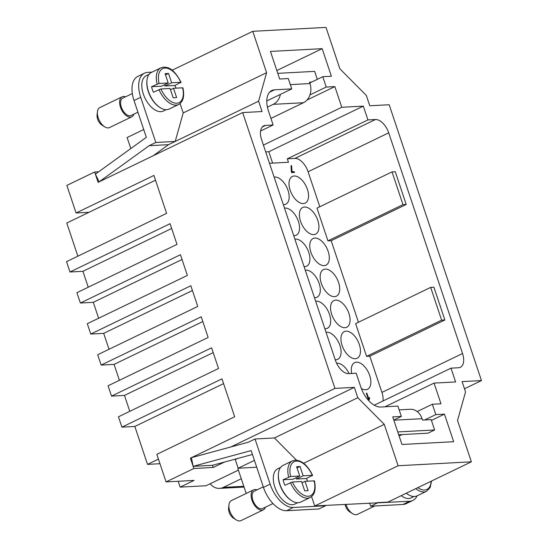 <?xml version="1.0" encoding="UTF-8"?>
<svg xmlns="http://www.w3.org/2000/svg" width="548" height="548" viewBox="0 0 548 548"><rect width="100%" height="100%" fill="white"/><g stroke="black" fill="none" stroke-linecap="round" stroke-linejoin="round"><path stroke-width="0.82" d="M262.28 126.985L265.588 125.389A14.803 8.172 64.2 0 0 263.766 125.848A14.803 8.172 64.2 0 0 260.848 129.753A14.803 8.172 64.2 0 0 261.588 139.644L335.417 360.303A14.803 8.172 64.2 0 0 341.205 369.921A14.803 8.172 64.2 0 0 348.651 373.633L356.193 373.229L360.803 387.018A22.208 12.255 -115.8 0 0 380.655 407.013L397.889 406.089L401.355 416.432L393.8 420.083M319.806 206.754L308.092 171.743L388.71 132.842A14.803 8.172 64.2 0 0 382.922 123.225A14.803 8.172 64.2 0 0 375.476 119.512L294.865 158.413L287.323 158.817L288.474 162.263L269.493 163.283M308.092 171.743A14.803 8.172 64.2 0 0 302.304 162.126A14.803 8.172 64.2 0 0 294.865 158.413M384.991 406.78L434.064 383.1L455.607 381.949L450.997 368.153L458.532 367.749A14.803 8.172 64.2 0 0 460.354 367.297A14.803 8.172 64.2 0 0 463.279 363.386A14.803 8.172 64.2 0 0 462.539 353.501L381.929 392.402L369.811 356.2L366.585 356.371L355.625 323.621L430.673 287.399L441.633 320.155L444.866 319.977L369.811 356.2M382.942 400.999A14.803 8.172 64.2 0 0 381.929 392.402M336.616 363.262A14.803 8.172 -115.8 0 1 337.068 363.214A14.803 8.172 -115.8 0 1 349.117 373.606M326.033 332.266A14.803 8.172 -115.8 0 1 326.69 332.184A14.803 8.172 -115.8 0 1 339.342 343.959A14.803 8.172 -115.8 0 1 337.739 359.31A14.803 8.172 -115.8 0 1 335.917 359.769A14.803 8.172 -115.8 0 1 335.239 359.762M315.655 301.236A14.803 8.172 -115.8 0 1 316.306 301.153A14.803 8.172 -115.8 0 1 328.958 312.929A14.803 8.172 -115.8 0 1 327.355 328.279A14.803 8.172 -115.8 0 1 325.533 328.738A14.803 8.172 -115.8 0 1 324.854 328.731M305.27 270.205A14.803 8.172 -115.8 0 1 305.921 270.13A14.803 8.172 -115.8 0 1 318.58 281.898A14.803 8.172 -115.8 0 1 316.97 297.249A14.803 8.172 -115.8 0 1 315.148 297.708A14.803 8.172 -115.8 0 1 314.47 297.701M294.886 239.175A14.803 8.172 -115.8 0 1 295.536 239.099A14.803 8.172 -115.8 0 1 308.195 250.868A14.803 8.172 -115.8 0 1 306.592 266.218A14.803 8.172 -115.8 0 1 304.77 266.677A14.803 8.172 -115.8 0 1 304.092 266.671M284.508 208.144A14.803 8.172 -115.8 0 1 285.159 208.069A14.803 8.172 -115.8 0 1 297.811 219.837A14.803 8.172 -115.8 0 1 296.208 235.195A14.803 8.172 -115.8 0 1 294.386 235.647A14.803 8.172 -115.8 0 1 293.707 235.64M274.123 177.114A14.803 8.172 -115.8 0 1 274.774 177.038A14.803 8.172 -115.8 0 1 287.433 188.807A14.803 8.172 -115.8 0 1 285.823 204.164A14.803 8.172 -115.8 0 1 284.001 204.616A14.803 8.172 -115.8 0 1 283.323 204.616M351.672 373.469A14.803 8.172 -115.8 0 1 354.638 362.639A14.803 8.172 -115.8 0 1 356.46 362.18A14.803 8.172 -115.8 0 1 369.119 373.948A14.803 8.172 -115.8 0 1 367.509 389.306A14.803 8.172 -115.8 0 1 365.687 389.765A14.803 8.172 -115.8 0 1 361.338 388.505M346.076 331.15A14.803 8.172 -115.8 0 1 358.735 342.918A14.803 8.172 -115.8 0 1 357.132 358.276A14.803 8.172 -115.8 0 1 355.31 358.735A14.803 8.172 -115.8 0 1 342.651 346.959A14.803 8.172 -115.8 0 1 344.26 331.609A14.803 8.172 -115.8 0 1 346.076 331.15M335.698 300.119A14.803 8.172 -115.8 0 1 348.35 311.894A14.803 8.172 -115.8 0 1 346.747 327.245A14.803 8.172 -115.8 0 1 344.925 327.704A14.803 8.172 -115.8 0 1 332.273 315.929A14.803 8.172 -115.8 0 1 333.876 300.578A14.803 8.172 -115.8 0 1 335.698 300.119M325.313 269.089A14.803 8.172 -115.8 0 1 337.972 280.864A14.803 8.172 -115.8 0 1 336.362 296.215A14.803 8.172 -115.8 0 1 334.54 296.674A14.803 8.172 -115.8 0 1 321.888 284.898A14.803 8.172 -115.8 0 1 323.491 269.548A14.803 8.172 -115.8 0 1 325.313 269.089M314.929 238.058A14.803 8.172 -115.8 0 1 327.588 249.833A14.803 8.172 -115.8 0 1 325.978 265.184A14.803 8.172 -115.8 0 1 324.163 265.643A14.803 8.172 -115.8 0 1 311.504 253.868A14.803 8.172 -115.8 0 1 313.114 238.517A14.803 8.172 -115.8 0 1 314.929 238.058M304.551 207.028A14.803 8.172 -115.8 0 1 317.203 218.803A14.803 8.172 -115.8 0 1 315.6 234.154A14.803 8.172 -115.8 0 1 313.778 234.613A14.803 8.172 -115.8 0 1 301.119 222.837A14.803 8.172 -115.8 0 1 302.729 207.487A14.803 8.172 -115.8 0 1 304.551 207.028M294.166 175.997A14.803 8.172 -115.8 0 1 306.818 187.772A14.803 8.172 -115.8 0 1 305.215 203.123A14.803 8.172 -115.8 0 1 303.393 203.582A14.803 8.172 -115.8 0 1 290.741 191.807A14.803 8.172 -115.8 0 1 292.344 176.456A14.803 8.172 -115.8 0 1 294.166 175.997M280.371 94.393A14.803 12.029 86.9 0 1 279.802 96.503A14.803 12.029 86.9 0 1 273.288 104.339L267.417 107.168M270.931 118.416L303.455 102.723A14.803 12.029 -93.1 0 0 309.969 94.893A14.803 12.029 -93.1 0 0 309.963 83.57L309.497 82.179L311.668 82.063M125.513 96.825A11.104 6.131 64.2 0 0 122.115 96.818L99.88 107.552A11.104 6.131 64.2 0 0 97.434 111.819A11.104 6.131 64.2 0 0 98.243 117.895A11.104 6.131 64.2 0 0 104.668 126.814A11.104 6.131 64.2 0 0 109.532 127.554L131.767 116.82A11.104 6.131 64.2 0 0 133.876 114.155M97.434 111.819L97.078 115.073A7.405 4.083 64.2 0 0 97.613 119.122A7.405 4.083 64.2 0 0 101.901 125.067L104.668 126.814M122.115 96.818A11.104 6.131 64.2 0 0 120.478 107.168A11.104 6.131 64.2 0 0 131.767 116.82M146.933 80.542A19.618 10.83 64.2 0 0 148.323 91.598A19.618 10.83 64.2 0 0 159.954 107.518M166.119 109.696L163.263 111.073A19.618 10.83 -115.8 0 1 143.323 94.016A19.618 10.83 -115.8 0 1 146.213 75.734L149.07 74.357M182.395 88.29L182.635 87.803L173.511 88.29L176.62 97.599L173.175 97.784L170.058 88.475L160.934 88.961L153.392 92.228A20.358 11.234 -115.8 0 1 152.337 89.475A20.358 11.234 -115.8 0 1 151.543 86.714L159.084 83.447L168.215 82.96L161.544 86.18L151.543 86.714M181.087 82.351C176.504 73.521 171.839 68.582 167.092 67.527L163.79 67.096L160.9 67.829L151.454 72.384A20.358 11.234 64.2 0 0 148.446 91.358A20.358 11.234 64.2 0 0 169.147 109.059L178.6 104.497C183.21 101.866 184.655 96.332 182.936 87.872M132.335 93.53L122.759 98.154A9.624 5.309 64.2 0 0 121.341 107.12A9.624 5.309 64.2 0 0 131.123 115.484L137.932 112.203M393.841 420.206L422.09 418.693A14.803 12.029 -93.1 0 0 415.569 410.514A14.803 12.029 -93.1 0 0 410.178 409.274L399.156 409.863M345.973 504.318A11.104 6.131 64.2 0 0 346.103 504.722A11.104 6.131 64.2 0 0 352.528 513.634A11.104 6.131 64.2 0 0 357.392 514.373L374.77 505.989M345.062 504.365A7.405 4.083 64.2 0 0 345.473 505.948A7.405 4.083 64.2 0 0 349.761 511.887L352.528 513.634M265.39 507.208A11.104 6.131 -115.8 0 1 263.28 509.866L241.045 520.6A11.104 6.131 -115.8 0 1 236.181 519.86A11.104 6.131 -115.8 0 1 229.749 510.948A11.104 6.131 -115.8 0 1 228.948 504.866A11.104 6.131 -115.8 0 1 231.393 500.598L253.628 489.864A11.104 6.131 -115.8 0 1 257.026 489.871M236.181 519.86L233.414 518.113A7.405 4.083 -115.8 0 1 229.126 512.175A7.405 4.083 -115.8 0 1 228.591 508.119L228.948 504.866M263.28 509.866A11.104 6.131 -115.8 0 1 251.991 500.214A11.104 6.131 -115.8 0 1 253.628 489.864M291.468 500.564A19.618 10.83 -115.8 0 1 279.836 484.651A19.618 10.83 -115.8 0 1 278.446 473.588M297.633 502.742L294.776 504.119A19.618 10.83 -115.8 0 1 274.829 487.062A19.618 10.83 -115.8 0 1 277.726 468.787L280.583 467.41M299.729 476.007L293.057 479.226L283.056 479.76L290.598 476.493L299.729 476.007L296.612 466.697L300.057 466.512L303.174 475.822L312.305 475.335L306.503 478.507A20.358 11.234 -115.8 0 1 307.538 481.206M290.598 476.493A18.879 10.419 -115.8 0 1 296.489 461.087A18.879 10.419 -115.8 0 1 312.305 475.335L312.065 475.822M272.959 503.557L262.636 508.537A9.624 5.309 -115.8 0 1 252.854 500.166A9.624 5.309 -115.8 0 1 254.272 491.2L263.287 486.85M313.908 481.343L314.148 480.849L305.024 481.336L302.003 482.795M305.024 481.336L308.134 490.645L304.688 490.83L301.571 481.521L292.447 482.014L284.898 485.275A20.358 11.234 -115.8 0 1 283.85 482.528A20.358 11.234 -115.8 0 1 283.056 479.76M290.461 482.596A20.358 11.234 -115.8 0 0 307.606 498.173A20.358 11.234 -115.8 0 0 310.113 497.543L300.66 502.105A20.358 11.234 -115.8 0 1 279.959 484.405A20.358 11.234 -115.8 0 1 282.96 465.437L292.413 460.875A20.358 11.234 -115.8 0 0 288.618 477.075M241.278 478.747L223.372 487.384A14.803 12.029 86.9 0 1 219.549 488.378A14.803 12.029 86.9 0 1 214.158 487.145A14.803 12.029 86.9 0 1 210.179 483.74L238.394 470.129M296.461 460.162L274.411 437.955L255.019 438.989L270.13 484.158A25.907 14.303 64.2 0 0 293.29 507.482L325.608 505.756L318.936 508.976L286.618 510.702A25.907 14.303 -115.8 0 1 263.458 487.378L251.148 450.586L193.136 466.334L191.43 457.662L334.951 388.402L242.661 112.58L262.054 111.539L258.594 101.195L266.602 72.692L252.758 31.318L172.12 70.233M252.758 31.318L326.012 27.4L339.856 68.774L366.324 95.434L369.784 105.778L389.176 104.737L481.466 380.565L464.471 388.765M129.78 411.329L124.458 395.423L111.525 396.115L211.596 347.816L218.522 368.503L118.45 416.802L121.909 427.145L221.981 378.846L234.674 416.775L156.838 454.333L166.065 481.918L193.862 468.506L193.136 466.334L212.528 465.3L213.254 467.465L193.862 468.506M119.396 380.298L114.073 364.393L101.147 365.084L201.219 316.785L208.137 337.472L108.066 385.771L111.525 396.115M109.011 349.268L103.688 333.362L90.763 334.054L190.834 285.761L197.753 306.442L97.681 354.741L101.147 365.084M98.633 318.244L93.311 302.332L80.378 303.023L180.45 254.731L187.375 275.418L87.303 323.71L90.763 334.054M88.249 287.214L82.926 271.301L70 271.993L170.065 223.7L176.99 244.387L76.919 292.68L80.378 303.023M258.594 101.195L175.202 141.446L155.81 142.48L140.692 97.311A25.907 14.303 -115.8 0 1 144.514 73.172L137.843 76.391A25.907 14.303 64.2 0 0 134.027 100.531L146.337 137.322L95.379 174.161L94.653 171.997L66.856 185.409L76.083 212.994L153.919 175.429L166.606 213.357L66.534 261.649L70 271.993M77.864 256.183L66.774 223.029L155.516 180.203M159.975 463.711L147.528 464.375L134.835 426.454L121.909 427.145M366.852 393.156L368.66 398.554L369.373 397.478L369.647 398.293L368.982 400.088L366.324 393.19L366.852 393.156M368.599 398.581L369.373 397.478M368.64 400.109L368.982 400.088M368.585 400.136L366.324 393.19M294.454 172.449L291.666 172.599L291.029 165.702L291.577 165.674L292.077 171.75L294.18 171.634L294.454 172.449L291.666 172.599M291.611 172.627L291.447 171.942M291.392 171.969L291.029 165.702M358.454 322.251L331.17 240.702L327.937 240.873L316.977 208.117L392.032 171.901L402.986 204.651L406.219 204.479L331.17 240.702M246.196 493.453L237.859 468.533L238.538 468.204M143.727 129.527L127.115 137.548L130.801 148.556M94.653 171.997L98.674 171.777M254.43 460.382L238.168 468.225L256.717 467.232M166.065 481.918L194.074 480.418L180.176 487.124L206.034 485.74L210.179 483.74M306.503 478.507L296.502 479.041L296.078 477.767M303.174 475.822L296.502 479.041M300.057 466.512L297.037 467.971M406.287 493.227A20.358 11.234 64.2 0 0 417.007 495.878L426.46 491.316L430.153 487.535L431.557 481.034M406.226 493.262A19.618 10.83 64.2 0 0 407.815 494.337M413.98 496.515L411.123 497.892A19.618 10.83 -115.8 0 1 401.225 495.673M212.528 465.3L252.443 454.463M193.136 466.334L190.403 458.162L191.43 457.662L248.347 442.209L255.019 438.989M190.403 458.162L191.519 458.101M334.951 388.402L354.344 387.368L230.852 446.963M274.411 437.955L357.803 397.711L384.271 424.371L303.633 463.279M354.344 387.368L357.803 397.711M224.461 462.06L213.254 467.465M384.271 424.371L398.115 465.738L471.369 461.82L457.525 420.446L465.533 391.943L462.074 381.6L481.466 380.565M422.09 418.693L422.556 420.076L431.173 419.617L434.633 429.961L427.961 433.18L398.704 434.749M434.633 429.961L397.766 431.934M216.316 480.781L233.832 472.328M238.168 468.225L235.284 459.608L237.599 458.491M325.608 505.756L325.491 505.407L409.637 501.256A25.907 14.303 64.2 0 0 412.822 500.461L406.15 503.68A25.907 14.303 -115.8 0 1 402.965 504.475L370.647 506.208L369.592 503.05M412.822 500.461A25.907 14.303 64.2 0 0 417.131 495.817M377.319 502.989L370.647 506.208M377.202 502.646L387.977 502.064L471.369 461.82M311.579 496.604L314.716 505.989L325.491 505.407M173.511 88.29L170.49 89.749M168.215 82.96L165.099 73.651L168.551 73.466L165.523 74.925M164.564 84.721L164.989 85.995L174.99 85.461A20.358 11.234 -115.8 0 1 176.024 88.153M168.551 73.466L171.661 82.775L164.989 85.995M171.661 82.775L180.792 82.282L174.99 85.461M159.084 83.447A18.879 10.419 64.2 0 1 164.975 68.041A18.879 10.419 64.2 0 1 180.792 82.282L180.552 82.775M242.661 112.58L98.113 182.333L95.379 174.161L99.14 181.84L149.138 145.7L168.531 144.665L153.159 155.769M168.531 144.665L175.202 141.446L183.21 112.936L180.066 103.551M317.319 79.337L314.655 71.377L277.788 73.35M155.81 142.48L149.138 145.7M144.514 73.172A25.907 14.303 -115.8 0 1 147.7 72.37L151.954 72.144M76.083 212.994L89.009 212.302M180.176 487.124L178.216 481.267M124.458 395.423L213.199 352.597M114.073 364.393L202.815 321.566M103.688 333.362L192.43 290.536M93.311 302.332L182.046 259.505M82.926 271.301L171.668 228.475M134.835 426.454L223.577 383.627M158.434 459.114L147.528 464.375M402.986 204.651L327.937 240.873M406.219 204.479L395.259 171.723L392.032 171.901M441.633 320.155L366.585 356.371M444.866 319.977L433.906 287.227L430.673 287.399M388.71 132.842L462.539 353.501M272.616 163.112L268.808 151.734L265.684 151.899M265.588 125.389L273.13 124.985L268.513 111.196A22.208 12.255 -115.8 0 1 271.794 90.502A22.208 12.255 -115.8 0 1 274.521 89.817L291.762 88.892L266.78 100.948M291.762 88.892L288.296 78.549L279.679 79.015L270.452 51.43L322.162 48.662L331.389 76.247L322.772 76.706L326.231 87.05L334.849 86.591L307.01 100.024M434.064 383.1L440.982 403.787L432.365 404.246L417.199 411.569M432.365 404.246L435.824 414.589L424.693 419.967M309.963 94.9L326.231 87.05M334.849 86.591L341.774 107.278L363.317 106.12L367.934 119.916L375.476 119.512M367.934 119.916L287.323 158.817M363.317 106.12L268.808 151.734M341.774 107.278L263.41 145.097M322.162 48.662L276.843 70.534M273.13 124.985L260.574 131.047M450.997 368.153L374.243 405.198M322.772 76.706L309.764 82.981M435.824 414.589L444.442 414.13L453.675 441.709L401.965 444.476L392.731 416.898L401.355 416.432M266.602 72.692L183.21 112.936M444.442 414.13L431.44 420.405M402.102 434.564L399.129 436.003M398.115 465.738L314.716 505.989M273.288 104.339L303.455 102.723M158.947 89.543A20.358 11.234 64.2 0 0 176.093 105.12A20.358 11.234 64.2 0 0 178.6 104.497M160.934 88.961A18.879 10.419 64.2 0 0 176.744 103.209A18.879 10.419 64.2 0 0 182.635 87.803M160.9 67.829A20.358 11.234 64.2 0 0 157.105 84.029M415.74 488.665A20.358 11.234 64.2 0 0 423.953 491.946A20.358 11.234 64.2 0 0 426.46 491.316M417.857 487.645A18.879 10.419 64.2 0 0 424.604 490.028A18.879 10.419 64.2 0 0 431.16 481.226M314.148 480.849A18.879 10.419 -115.8 0 1 308.257 496.255A18.879 10.419 -115.8 0 1 292.447 482.014M243.805 486.295L223.372 487.384M409.637 501.256L402.965 504.475M293.29 507.482L286.618 510.702M270.13 484.158L263.458 487.378M309.963 83.57L290.33 84.618M140.692 97.311L134.027 100.531M274.521 89.817L269.554 92.215M292.413 460.875L295.297 460.149C302.078 460.464 307.846 465.553 312.6 475.397M310.113 497.543C314.723 494.94 316.169 489.398 314.449 480.925M219.549 488.378L244.059 487.069"/></g></svg>
